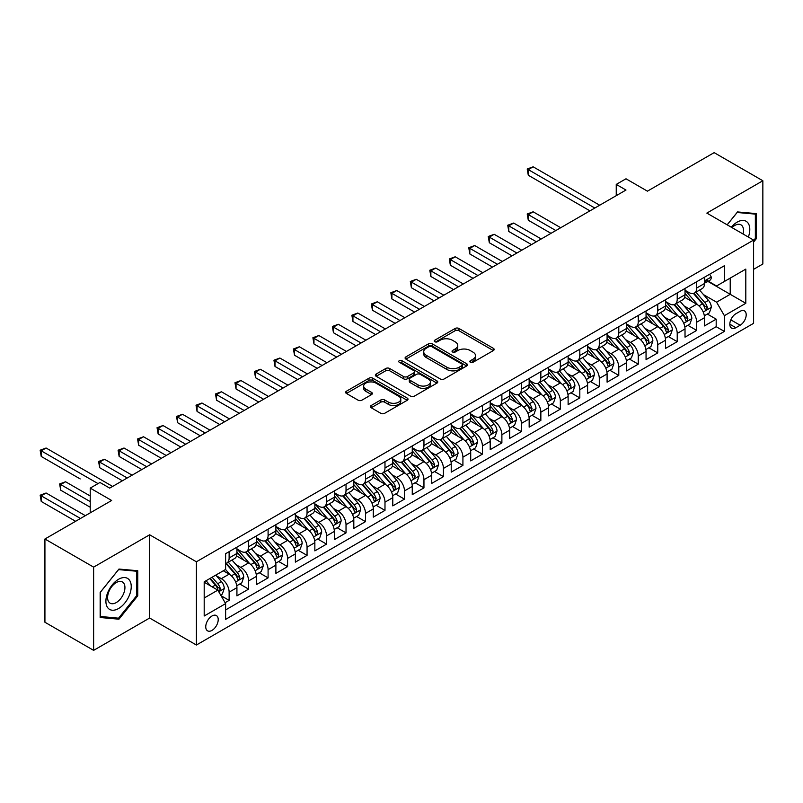 <?xml version="1.0" encoding="UTF-8"?>
<svg xmlns="http://www.w3.org/2000/svg" width="803" height="803" viewBox="0 0 803 803"><rect width="100%" height="100%" fill="white"/><g stroke="black" fill="none" stroke-linecap="round" stroke-linejoin="round"><path stroke-width="1.2" d="M470.377 362.273A1.897 1.094 0 0 0 473.057 362.273L493.373 350.55A2.7 1.566 0 0 0 494.166 349.446A2.7 1.566 0 0 0 493.373 348.341L458.955 328.467A2.7 1.566 0 0 0 455.13 328.467L434.804 340.191A1.897 1.094 0 0 0 434.252 340.964A1.897 1.094 0 0 0 434.804 341.737A1.897 1.094 0 0 0 437.484 341.737L440.114 340.221A8.652 4.999 0 0 1 452.35 340.221L455.221 341.877A8.652 4.999 0 0 1 457.76 345.41A8.652 4.999 0 0 1 455.221 348.944L452.591 350.459A1.897 1.094 0 0 0 452.039 351.232A1.897 1.094 0 0 0 452.591 352.005A1.897 1.094 0 0 0 455.271 352.005L457.901 350.489A8.652 4.999 0 0 1 470.136 350.489L473.007 352.146A8.652 4.999 0 0 1 475.537 355.679A8.652 4.999 0 0 1 473.007 359.212L470.377 360.728A1.897 1.094 0 0 0 469.825 361.501A1.897 1.094 0 0 0 470.377 362.273L470.377 360.728M211.982 630.395A8.813 5.089 120 0 0 217.743 622.626A8.813 5.089 120 0 0 216.388 615.56A8.813 5.089 120 0 0 211.982 616.001A8.813 5.089 120 0 0 206.22 623.77A8.813 5.089 120 0 0 207.576 630.837A8.813 5.089 120 0 0 211.982 630.395M371.177 405.525A2.7 1.566 0 0 0 370.384 406.629A2.7 1.566 0 0 0 371.177 407.733L380.833 413.314A2.7 1.566 0 0 0 384.657 413.314L407.221 400.285A2.7 1.566 0 0 0 408.014 399.181A2.7 1.566 0 0 0 407.221 398.077L372.803 378.203A2.7 1.566 0 0 0 368.978 378.203L346.414 391.232A2.7 1.566 0 0 0 345.621 392.336A2.7 1.566 0 0 0 346.414 393.44L358.078 400.175A2.7 1.566 0 0 0 361.902 400.175L371.558 394.594A2.7 1.566 0 0 0 372.351 393.49A2.7 1.566 0 0 0 371.558 392.386L365.777 389.053A7.237 4.176 0 0 1 363.649 386.092A7.237 4.176 0 0 1 368.115 382.238A7.237 4.176 0 0 1 376.005 383.141L398.659 396.23A7.237 4.176 0 0 1 400.787 399.181A7.237 4.176 0 0 1 396.321 403.036A7.237 4.176 0 0 1 388.431 402.132L384.657 399.954A2.7 1.566 0 0 0 380.833 399.954L371.177 405.525L371.177 407.733M753.595 269.336L762.85 263.996L762.85 180.755L714.148 152.64L647.419 191.164L625.989 178.788L616.242 184.409L625.989 190.04L109.7 488.114L99.963 482.483L90.217 488.114L90.217 512.856M93.63 567.129L93.63 650.36L149.639 618.029L149.639 534.788L93.63 567.129L44.928 539.004L111.647 500.48L90.217 488.114M149.639 534.788L196.404 561.789L753.595 240.087L753.595 323.328L196.404 645.02L196.404 561.789M762.85 180.755L706.841 213.096L753.595 240.087M440.305 378.976A2.7 1.566 0 0 0 444.129 378.976L466.694 365.947A2.7 1.566 0 0 0 467.487 364.843A2.7 1.566 0 0 0 466.694 363.739L432.275 343.865A2.7 1.566 0 0 0 428.451 343.865L405.886 356.893A2.7 1.566 0 0 0 405.093 357.997A2.7 1.566 0 0 0 405.886 359.102L440.305 378.976M400.045 362.685A1.897 1.094 0 0 1 401.962 362.956L401.962 360.708L436.962 380.903A2.7 1.566 0 0 1 437.755 382.007A2.7 1.566 0 0 1 436.962 383.111L414.388 396.14A2.7 1.566 0 0 1 410.564 396.14L376.145 376.266L376.145 374.057A2.7 1.566 0 0 0 375.352 375.162A2.7 1.566 0 0 0 376.145 376.266M376.145 374.057L385.801 368.487A2.7 1.566 0 0 1 389.626 368.487L403.588 376.547A2.7 1.566 0 0 0 407.412 376.547L413.816 372.843A2.7 1.566 0 0 0 414.609 371.739A2.7 1.566 0 0 0 413.816 370.635L399.282 362.253A1.897 1.094 0 0 1 398.73 361.48A1.897 1.094 0 0 1 399.904 360.467A1.897 1.094 0 0 1 401.962 360.708M93.63 650.36L44.928 622.245L44.928 539.004M225.091 602.702L229.126 600.363L221.046 595.696M216.449 575.831L221.337 578.662A11.021 6.364 60 0 1 229.126 592.152L236.925 587.655L236.925 595.866L248.609 589.121L239.746 584.002M235.931 564.589L240.82 567.41A11.021 6.364 60 0 1 248.609 580.91L256.408 576.403L256.408 584.614L268.092 577.869L259.228 572.75M255.414 553.337L260.302 556.158A11.021 6.364 60 0 1 268.092 569.658L275.891 565.161L275.891 573.372L287.574 566.627L278.711 561.508M274.897 542.085L279.785 544.916A11.021 6.364 60 0 1 287.574 558.406L295.374 553.909L295.374 562.12L307.057 555.375L298.194 550.256M294.37 530.843L299.268 533.664A11.021 6.364 60 0 1 307.057 547.164L314.856 542.667L314.856 550.878L326.54 544.123L317.677 539.004M313.853 519.591L318.751 522.422A11.021 6.364 60 0 1 326.54 535.912L334.339 531.415L334.339 539.626L346.023 532.881L337.16 527.762M333.335 508.349L338.234 511.17A11.021 6.364 60 0 1 346.023 524.67L353.812 520.163L353.812 528.374L365.506 521.629L356.642 516.51M352.818 497.097L357.716 499.918A11.021 6.364 60 0 1 365.506 513.418L373.295 508.921L373.295 517.132L384.988 510.377L376.125 505.268M372.301 485.845L377.199 488.676A11.021 6.364 60 0 1 384.988 502.166L392.777 497.669L392.777 505.88L404.471 499.135L395.608 494.016M391.784 474.603L396.682 477.424A11.021 6.364 60 0 1 404.471 490.924L412.26 486.427L412.26 494.638L423.954 487.883L415.091 482.764M411.266 463.351L416.165 466.172A11.021 6.364 60 0 1 423.954 479.672L431.743 475.175L431.743 483.386L443.437 476.641L434.574 471.522M430.749 452.109L435.648 454.93A11.021 6.364 60 0 1 443.437 468.43L451.226 463.923L451.226 472.134L462.919 465.389L454.056 460.27M450.232 440.857L455.12 443.678A11.021 6.364 60 0 1 462.919 457.178L470.709 452.681L470.709 460.892L482.402 454.137L473.539 449.028M469.715 429.605L474.603 432.436A11.021 6.364 60 0 1 482.402 445.926L490.191 441.429L490.191 449.64L501.885 442.895L493.022 437.776M489.198 418.363L494.086 421.184A11.021 6.364 60 0 1 501.885 434.684L509.674 430.187L509.674 438.398L521.368 431.643L512.505 426.523M508.68 407.111L513.569 409.931A11.021 6.364 60 0 1 521.368 423.432L529.157 418.935L529.157 427.146L540.851 420.401L531.987 415.281M528.163 395.869L533.051 398.689A11.021 6.364 60 0 1 540.851 412.19L548.64 407.683L548.64 415.894L560.333 409.149L551.47 404.029M547.646 384.617L552.534 387.437A11.021 6.364 60 0 1 560.333 400.938L568.122 396.441L568.122 404.652L579.816 397.897L570.953 392.787M567.129 373.365L572.017 376.195A11.021 6.364 60 0 1 579.816 389.686L587.605 385.189L587.605 393.4L599.299 386.655L590.426 381.535M586.612 362.123L591.5 364.943A11.021 6.364 60 0 1 599.299 378.444L607.088 373.947L607.088 382.158L618.782 375.402L609.909 370.283M606.094 350.871L610.983 353.691A11.021 6.364 60 0 1 618.782 367.192L626.571 362.695L626.571 370.906L638.265 364.16L629.391 359.041M625.577 339.619L630.465 342.449A11.021 6.364 60 0 1 638.265 355.95L646.054 351.443L646.054 359.654L657.747 352.908L648.874 347.789M645.06 328.377L649.948 331.197A11.021 6.364 60 0 1 657.747 344.698L665.536 340.201L665.536 348.412L677.22 341.656L668.357 336.547M664.543 317.125L669.431 319.955A11.021 6.364 60 0 1 677.22 333.446L685.019 328.949L685.019 337.16L696.703 330.414L696.703 322.204A11.021 6.364 -120 0 0 688.914 308.703L684.026 305.883M687.84 325.295L696.703 330.414M236.925 587.655A11.021 6.364 -120 0 0 229.126 574.155L223.284 570.782M256.408 576.403A11.021 6.364 -120 0 0 248.609 562.913L236.564 555.957M275.891 565.161A11.021 6.364 -120 0 0 268.092 551.661L256.047 544.705M295.374 553.909A11.021 6.364 -120 0 0 287.574 540.409L275.529 533.453M314.856 542.667A11.021 6.364 -120 0 0 307.057 529.167L295.012 522.211M334.339 531.415A11.021 6.364 -120 0 0 326.54 517.915L314.495 510.959M353.812 520.163A11.021 6.364 -120 0 0 346.023 506.673L333.978 499.717M373.295 508.921A11.021 6.364 -120 0 0 365.506 495.421L353.461 488.465M392.777 497.669A11.021 6.364 -120 0 0 384.988 484.169L372.943 477.213M412.26 486.427A11.021 6.364 -120 0 0 404.471 472.927L392.426 465.971M431.743 475.175A11.021 6.364 -120 0 0 423.954 461.675L411.909 454.719M451.226 463.923A11.021 6.364 -120 0 0 443.437 450.433L431.392 443.477M470.709 452.681A11.021 6.364 -120 0 0 462.919 439.181L450.874 432.225M490.191 441.429A11.021 6.364 -120 0 0 482.402 427.929L470.347 420.973M509.674 430.187A11.021 6.364 -120 0 0 501.885 416.687L489.83 409.731M529.157 418.935A11.021 6.364 -120 0 0 521.368 405.435L509.313 398.479M548.64 407.683A11.021 6.364 -120 0 0 540.851 394.193L528.796 387.237M568.122 396.441A11.021 6.364 -120 0 0 560.333 382.941L548.278 375.985M587.605 385.189A11.021 6.364 -120 0 0 579.816 371.689L567.761 364.733M607.088 373.947A11.021 6.364 -120 0 0 599.299 360.447L587.244 353.491M626.571 362.695A11.021 6.364 -120 0 0 618.782 349.195L606.727 342.239M646.054 351.443A11.021 6.364 -120 0 0 638.265 337.953L626.21 330.997M665.536 340.201A11.021 6.364 -120 0 0 657.747 326.701L645.692 319.745M685.019 328.949A11.021 6.364 -120 0 0 677.22 315.449L665.175 308.493M740.155 311.293L735.869 313.762A8.542 4.928 120 0 0 730.288 321.29A8.542 4.928 120 0 0 731.593 328.136A8.542 4.928 120 0 0 735.869 327.714L740.155 325.235A8.542 4.928 120 0 0 745.736 317.717A8.542 4.928 120 0 0 744.421 310.871A8.542 4.928 120 0 0 740.155 311.293M204.193 598.004L217.834 590.135L225.623 603.625L225.623 619.374L724.376 331.428L724.376 315.679L716.577 302.179L703.508 294.631M225.623 603.625L204.193 616.001L204.193 581.804L225.623 569.437L225.623 553.689L724.376 265.733L724.376 281.482L745.806 269.105L745.806 303.303L724.376 315.679M236.925 548.961L240.82 551.209A11.021 6.364 60 0 0 246.33 551.761L254.119 547.255A11.021 6.364 -120 0 0 256.408 542.216L256.408 535.912M256.408 537.719L260.302 539.967A11.021 6.364 60 0 0 265.813 540.509L273.602 536.013A11.021 6.364 -120 0 0 275.891 530.964L275.891 524.67M275.891 526.467L279.785 528.715A11.021 6.364 60 0 0 285.296 529.257L293.085 524.76A11.021 6.364 -120 0 0 295.374 519.722L295.374 513.418M295.374 515.215L299.268 517.463A11.021 6.364 60 0 0 304.779 518.015L312.568 513.519A11.021 6.364 -120 0 0 314.856 508.47L314.856 502.166M314.856 503.973L318.751 506.221A11.021 6.364 60 0 0 324.261 506.763L332.051 502.266A11.021 6.364 -120 0 0 334.339 497.218L334.339 490.924M334.339 492.721L338.234 494.969A11.021 6.364 60 0 0 343.744 495.521L351.533 491.014A11.021 6.364 -120 0 0 353.812 485.976L353.812 479.672M353.812 481.469L357.716 483.727A11.021 6.364 60 0 0 363.227 484.269L371.016 479.772A11.021 6.364 -120 0 0 373.295 474.724L373.295 468.43M373.295 470.227L377.199 472.475A11.021 6.364 60 0 0 382.71 473.017L390.499 468.52A11.021 6.364 -120 0 0 392.777 463.482L392.777 457.178M392.777 458.975L396.682 461.223A11.021 6.364 60 0 0 402.193 461.775L409.982 457.278A11.021 6.364 -120 0 0 412.26 452.23L412.26 445.926M412.26 447.733L416.165 449.981A11.021 6.364 60 0 0 421.675 450.523L429.464 446.026A11.021 6.364 -120 0 0 431.743 440.977L431.743 434.684M431.743 436.481L435.648 438.729A11.021 6.364 60 0 0 441.158 439.281L448.947 434.774A11.021 6.364 -120 0 0 451.226 429.735L451.226 423.432M451.226 425.229L455.12 427.487A11.021 6.364 60 0 0 460.631 428.029L468.43 423.532A11.021 6.364 -120 0 0 470.709 418.483L470.709 412.19M470.709 413.987L474.603 416.235A11.021 6.364 60 0 0 480.114 416.777L487.913 412.28A11.021 6.364 -120 0 0 490.191 407.231L490.191 400.938M490.191 402.735L494.086 404.983A11.021 6.364 60 0 0 499.596 405.535L507.396 401.038A11.021 6.364 -120 0 0 509.674 395.989L509.674 389.686M509.674 391.493L513.569 393.741A11.021 6.364 60 0 0 519.079 394.283L526.878 389.786A11.021 6.364 -120 0 0 529.157 384.737L529.157 378.444M529.157 380.241L533.051 382.489A11.021 6.364 60 0 0 538.562 383.041L546.361 378.534A11.021 6.364 -120 0 0 548.64 373.495L548.64 367.192M548.64 368.989L552.534 371.247A11.021 6.364 60 0 0 558.045 371.789L565.844 367.292A11.021 6.364 -120 0 0 568.122 362.243L568.122 355.95M568.122 357.747L572.017 359.995A11.021 6.364 60 0 0 577.528 360.537L585.327 356.04A11.021 6.364 -120 0 0 587.605 350.991L587.605 344.698M587.605 346.494L591.5 348.743A11.021 6.364 60 0 0 597.01 349.295L604.81 344.788A11.021 6.364 -120 0 0 607.088 339.749L607.088 333.446M607.088 335.252L610.983 337.501A11.021 6.364 60 0 0 616.493 338.043L624.292 333.546A11.021 6.364 -120 0 0 626.571 328.497L626.571 322.204M626.571 324L630.465 326.249A11.021 6.364 60 0 0 635.976 326.801L643.775 322.294A11.021 6.364 -120 0 0 646.054 317.255L646.054 310.952M646.054 312.748L649.948 315.007A11.021 6.364 60 0 0 655.459 315.549L663.248 311.052A11.021 6.364 -120 0 0 665.536 306.003L665.536 299.7M665.536 301.506L669.431 303.755A11.021 6.364 60 0 0 674.942 304.297L682.731 299.8A11.021 6.364 -120 0 0 685.019 294.751L685.019 288.458M225.623 609.929L716.186 326.701L716.186 319.162L704.502 325.918L704.502 317.707A11.021 6.364 -120 0 0 696.703 304.207L684.658 297.251M685.019 290.254L688.914 292.503A11.021 6.364 -120 0 0 694.424 293.055A11.021 6.364 -120 0 0 696.703 288.006L696.703 281.712M694.424 293.055L702.213 288.548A11.021 6.364 -120 0 0 704.502 283.509L704.502 277.206M229.126 551.661L229.126 557.965A11.021 6.364 60 0 1 226.847 563.003A11.021 6.364 60 0 1 225.623 563.455M226.847 563.003L234.637 558.507A11.021 6.364 -120 0 0 236.925 553.458L236.925 547.164M248.609 540.409L248.609 546.713A11.021 6.364 60 0 1 246.33 551.761M268.092 529.167L268.092 535.46A11.021 6.364 60 0 1 265.813 540.509M287.574 517.915L287.574 524.218A11.021 6.364 60 0 1 285.296 529.257M307.057 506.673L307.057 512.966A11.021 6.364 60 0 1 304.779 518.015M326.54 495.421L326.54 501.724A11.021 6.364 60 0 1 324.261 506.763M346.023 484.169L346.023 490.472A11.021 6.364 60 0 1 343.744 495.521M365.506 472.927L365.506 479.22A11.021 6.364 60 0 1 363.227 484.269M384.988 461.675L384.988 467.978A11.021 6.364 60 0 1 382.71 473.017M404.471 450.433L404.471 456.726A11.021 6.364 60 0 1 402.193 461.775M423.954 439.181L423.954 445.484A11.021 6.364 60 0 1 421.675 450.523M443.437 427.929L443.437 434.232A11.021 6.364 60 0 1 441.158 439.281M462.919 416.687L462.919 422.98A11.021 6.364 60 0 1 460.631 428.029M482.402 405.435L482.402 411.738A11.021 6.364 60 0 1 480.114 416.777M501.885 394.193L501.885 400.486A11.021 6.364 60 0 1 499.596 405.535M521.368 382.941L521.368 389.244A11.021 6.364 60 0 1 519.079 394.283M540.851 371.689L540.851 377.992A11.021 6.364 60 0 1 538.562 383.041M560.333 360.447L560.333 366.74A11.021 6.364 60 0 1 558.045 371.789M579.816 349.195L579.816 355.498A11.021 6.364 60 0 1 577.528 360.537M599.299 337.953L599.299 344.246A11.021 6.364 60 0 1 597.01 349.295M618.782 326.701L618.782 332.994A11.021 6.364 60 0 1 616.493 338.043M638.265 315.449L638.265 321.752A11.021 6.364 60 0 1 635.976 326.801M657.747 304.207L657.747 310.5A11.021 6.364 60 0 1 655.459 315.549M677.22 292.954L677.22 299.258A11.021 6.364 60 0 1 674.942 304.297M677.22 333.446L677.22 341.656M657.747 344.698L657.747 352.908M638.265 355.95L638.265 364.16M618.782 367.192L618.782 375.402M599.299 378.444L599.299 386.655M579.816 389.686L579.816 397.897M560.333 400.938L560.333 409.149M540.851 412.19L540.851 420.401M521.368 423.432L521.368 431.643M501.885 434.684L501.885 442.895M482.402 445.926L482.402 454.137M462.919 457.178L462.919 465.389M443.437 468.43L443.437 476.641M423.954 479.672L423.954 487.883M404.471 490.924L404.471 499.135M384.988 502.166L384.988 510.377M365.506 513.418L365.506 521.629M346.023 524.67L346.023 532.881M326.54 535.912L326.54 544.123M307.057 547.164L307.057 555.375M287.574 558.406L287.574 566.627M268.092 569.658L268.092 577.869M248.609 580.91L248.609 589.121M229.126 592.152L229.126 600.363M217.834 590.135L204.193 582.255M716.577 302.179L730.218 294.31L730.218 278.109L745.806 269.105M707.905 281.421L745.806 303.303M708.296 281.201L716.577 285.978L724.376 281.482M149.639 618.029L196.404 645.02M616.242 184.409L616.242 195.661M707.323 314.043L716.186 319.162M716.186 326.701L724.376 331.428M753.595 242.074L756.326 238.672L756.326 213.608L737.525 211.932L727.157 224.83M100.154 617.507L118.954 619.193L137.755 595.806L137.755 570.732L118.954 569.056L100.154 592.443L100.154 617.507M755.352 238.11L756.326 238.672M136.781 595.244L137.755 595.806M116.967 618.039L118.954 619.193M471.13 362.544L473.007 361.46A8.652 4.999 0 0 0 475.537 357.927L475.537 355.679M457.76 345.41L457.76 347.659A8.652 4.999 0 0 1 455.221 351.192L453.344 352.276M493.333 350.57L458.955 330.716A2.7 1.566 0 0 0 455.13 330.716L435.567 342.008M466.663 365.967L432.275 346.113A2.7 1.566 0 0 0 428.451 346.113L405.916 359.122M461.916 365.616A1.897 1.094 0 0 0 462.468 364.843A1.897 1.094 0 0 0 461.916 364.07L431.703 346.625A1.897 1.094 0 0 0 429.023 346.625L426.252 348.231A8.652 4.999 0 0 0 423.713 351.764A8.652 4.999 0 0 0 426.252 355.297L446.9 367.222A8.652 4.999 0 0 0 459.145 367.222L461.916 365.616L461.916 367.864A1.897 1.094 0 0 0 462.468 367.091L462.468 364.843M423.713 351.764L423.713 354.013A8.652 4.999 0 0 0 426.252 357.546L426.252 355.297M461.916 367.864L459.145 369.47A8.652 4.999 0 0 1 446.9 369.47L426.252 357.546M376.185 376.296L385.801 370.735L385.801 368.487M414.609 371.739L414.609 373.997A2.7 1.566 0 0 1 413.816 375.101L407.412 378.795A2.7 1.566 0 0 1 403.588 378.795L389.626 370.735A2.7 1.566 0 0 0 385.801 370.735M401.962 362.956L436.922 383.141M418.072 384.908A7.237 4.176 0 0 0 425.961 385.811A7.237 4.176 0 0 0 430.428 381.957A7.237 4.176 0 0 0 428.31 379.006L420.32 374.389A2.7 1.566 0 0 0 416.496 374.389L410.092 378.093A2.7 1.566 0 0 0 409.299 379.197A2.7 1.566 0 0 0 410.092 380.301L418.072 384.908L418.072 387.156A7.237 4.176 0 0 0 425.961 388.07A7.237 4.176 0 0 0 430.428 384.205L430.428 381.957M409.299 379.197L409.299 381.445A2.7 1.566 0 0 0 410.092 382.549L410.092 380.301M418.072 387.156L410.092 382.549M400.787 399.181L400.787 401.43A7.237 4.176 0 0 1 396.321 405.284A7.237 4.176 0 0 1 388.431 404.381L384.657 402.203A2.7 1.566 0 0 0 380.833 402.203L371.207 407.753M363.649 386.092L363.649 388.351A7.237 4.176 0 0 0 365.777 391.302L365.777 389.053M371.518 394.614L365.777 391.302M407.181 400.306L372.803 380.451A2.7 1.566 0 0 0 368.978 380.451L346.444 393.46M704.331 315.77L709.37 312.869L711.317 307.238A7.297 4.216 -120 0 0 708.477 300.382L699.574 290.084M697.787 304.919L687.238 292.693A21.079 12.165 -120 0 0 685.019 290.375M692.005 301.486L686.093 294.651A17.495 10.098 -120 0 0 685.019 293.476M560.715 227.721L533.152 211.801L528.284 214.612L528.284 220.233L550.978 233.342M693.431 293.446L702.434 303.875A7.297 4.216 60 0 1 705.034 308.904L705.566 309.767L706.56 309.627L707.373 307.549A7.297 4.216 -120 0 0 704.773 302.52L695.87 292.212M693.963 293.276L703.639 304.478A3.724 2.148 60 0 1 704.572 305.933L707.373 307.549M528.284 220.233L527.21 213.999L555.847 230.531M527.21 213.999L533.152 211.801M709.661 274.224L711.317 277.095A7.297 4.216 60 0 1 709.812 280.327L706.108 282.465A7.297 4.216 -120 0 0 707.373 280.779L707.222 280.137M594.812 208.037L528.284 169.624L533.152 166.813L599.68 205.217M704.743 282.807L704.773 282.807A7.297 4.216 -120 0 0 706.108 282.465M706.429 280.237L707.373 280.779C706.921 279.685 706.138 280.127 705.034 282.134A7.297 4.216 60 0 1 704.502 283.168M589.944 210.848L528.284 175.245L528.284 169.624L527.21 169.001L533.152 166.813M528.284 175.245L527.21 169.001M748.356 237.066A17.907 10.339 120 0 0 737.134 222.15A17.907 10.339 120 0 0 731.272 227.199M743.016 233.984A12.256 7.076 120 0 0 740.958 224.82A12.256 7.076 120 0 0 734.825 225.432A12.256 7.076 120 0 0 731.995 227.62M727.197 224.85L737.134 212.484L755.352 214.11L755.352 238.401L753.595 240.579M754.137 213.417L755.352 214.11M129.534 594.882A17.907 10.339 120 0 0 124.897 577.578A17.907 10.339 120 0 0 107.602 592.915A17.907 10.339 120 0 0 112.239 610.22A17.907 10.339 120 0 0 129.534 594.882M123.772 593.236A12.256 7.076 120 0 0 122.387 581.944A12.256 7.076 120 0 0 108.756 591.891A12.256 7.076 120 0 0 110.131 603.183A12.256 7.076 120 0 0 123.772 593.236M100.355 616.563L100.355 592.273L118.563 569.608L136.781 571.234L136.781 595.525L118.563 618.19L100.154 616.443M135.577 570.542L136.781 571.234M684.859 327.022L689.887 324.111L691.835 318.49A7.297 4.216 -120 0 0 688.994 311.634L680.091 301.326M678.304 316.161L667.755 303.946A21.079 12.165 -120 0 0 665.536 301.627M672.523 312.738L666.61 305.903A17.495 10.098 -120 0 0 665.536 304.718M541.232 238.963L513.669 223.053L508.801 225.864L508.801 231.485L531.496 244.594M673.948 304.698L682.951 315.117A7.297 4.216 60 0 1 685.551 320.146L686.083 321.019L687.077 320.879L687.89 318.801A7.297 4.216 -120 0 0 685.29 313.772L676.387 303.464M674.48 304.528L684.156 315.73A3.724 2.148 60 0 1 685.089 317.185L687.89 318.801M508.801 231.485L507.727 225.241L536.364 241.773M507.727 225.241L513.669 223.053M665.376 338.264L670.405 335.363L672.352 329.742A7.297 4.216 -120 0 0 669.511 322.886L660.608 312.578M658.821 327.413L648.272 315.188A21.079 12.165 -120 0 0 646.054 312.869M653.04 323.98L647.128 317.145A17.495 10.098 -120 0 0 646.054 315.97M521.759 250.215L494.186 234.295L489.318 237.106L489.318 242.737L512.013 255.836M654.465 315.94L663.469 326.369A7.297 4.216 60 0 1 666.078 331.398L666.6 332.261L667.594 332.121L668.407 330.053A7.297 4.216 -120 0 0 665.807 325.014L656.904 314.716M654.997 315.77L664.673 326.972A3.724 2.148 60 0 1 665.607 328.427L668.407 330.053M489.318 242.737L488.244 236.494L516.881 253.025M488.244 236.494L494.186 234.295M645.893 349.516L650.922 346.605L652.869 340.984A7.297 4.216 -120 0 0 650.029 334.128L641.125 323.82M639.339 338.665L628.789 326.44A21.079 12.165 -120 0 0 626.571 324.121M633.557 335.232L627.645 328.397A17.495 10.098 -120 0 0 626.571 327.222M502.276 261.457L474.703 245.547L469.835 248.358L469.835 253.979L492.53 267.088M634.982 327.192L643.986 337.621A7.297 4.216 60 0 1 646.596 342.65L647.118 343.513L648.111 343.373L648.924 341.295A7.297 4.216 -120 0 0 646.325 336.266L637.421 325.958M635.514 327.022L645.19 338.224A3.724 2.148 60 0 1 646.124 339.679L648.924 341.295M469.835 253.979L468.761 247.736L497.398 264.277M468.761 247.736L474.703 245.547M626.41 360.768L631.439 357.857L633.386 352.236A7.297 4.216 -120 0 0 630.546 345.38L621.642 335.072M619.856 349.907L609.306 337.682A21.079 12.165 -120 0 0 607.088 335.373M614.074 346.474L608.162 339.639A17.495 10.098 -120 0 0 607.088 338.464M482.794 272.709L455.221 256.789L450.353 259.61L450.353 265.231L473.047 278.33M615.5 338.444L624.503 348.863A7.297 4.216 60 0 1 627.113 353.892L627.645 354.755L628.629 354.625L629.452 352.547A7.297 4.216 -120 0 0 626.842 347.518L617.939 337.21M616.031 338.274L625.708 349.476A3.724 2.148 60 0 1 626.641 350.921L629.452 352.547M450.353 265.231L449.279 258.988L477.915 275.519M449.279 258.988L455.221 256.789M606.927 372.01L611.956 369.109L613.904 363.478A7.297 4.216 -120 0 0 611.063 356.622L602.16 346.324M600.373 361.159L589.824 348.934A21.079 12.165 -120 0 0 587.605 346.615M594.591 357.726L588.679 350.891A17.495 10.098 -120 0 0 587.605 349.717M463.311 283.961L435.738 268.041L430.87 270.852L430.87 276.483L453.565 289.582M596.017 349.686L605.02 360.115A7.297 4.216 60 0 1 607.63 365.144L608.162 366.007L609.146 365.867L609.969 363.789A7.297 4.216 -120 0 0 607.359 358.76L598.456 348.452M596.549 349.516L606.225 360.718A3.724 2.148 60 0 1 607.158 362.173L609.969 363.789M430.87 276.483L429.796 270.24L458.433 286.771M429.796 270.24L435.738 268.041M587.445 383.262L592.473 380.351L594.421 374.73A7.297 4.216 -120 0 0 591.58 367.874L582.677 357.566M580.9 372.401L570.341 360.186A21.079 12.165 -120 0 0 568.122 357.867M575.109 368.978L569.197 362.143A17.495 10.098 -120 0 0 568.122 360.959M443.828 295.203L416.255 279.293L411.387 282.104L411.387 287.725L434.082 300.834M576.534 360.938L585.538 371.357A7.297 4.216 60 0 1 588.147 376.386L588.679 377.259L589.663 377.119L590.486 375.041A7.297 4.216 -120 0 0 587.876 370.012L578.973 359.704M577.066 360.768L586.742 371.97A3.724 2.148 60 0 1 587.676 373.425L590.486 375.041M411.387 287.725L410.313 281.482L438.95 298.013M410.313 281.482L416.255 279.293M567.962 394.504L572.991 391.603L574.938 385.982A7.297 4.216 -120 0 0 572.097 379.126L563.194 368.818M561.417 383.653L550.858 371.428A21.079 12.165 -120 0 0 548.64 369.109M555.626 380.22L549.724 373.385A17.495 10.098 -120 0 0 548.64 372.211M424.345 306.455L396.772 290.535L391.904 293.346L391.904 298.977L414.599 312.076M557.051 372.18L566.055 382.609A7.297 4.216 60 0 1 568.665 387.638L569.197 388.501L570.18 388.361L571.003 386.293A7.297 4.216 -120 0 0 568.394 381.254L559.49 370.956M557.583 372.01L567.259 383.212A3.724 2.148 60 0 1 568.193 384.667L571.003 386.293M391.904 298.977L390.83 292.734L419.467 309.265M390.83 292.734L396.772 290.535M548.479 405.756L553.508 402.855L555.455 397.224A7.297 4.216 -120 0 0 552.615 390.368L543.711 380.06M541.935 394.905L531.375 382.68A21.079 12.165 -120 0 0 529.157 380.361M536.143 391.473L530.241 384.637A17.495 10.098 -120 0 0 529.157 383.463M404.863 317.697L377.29 301.787L372.421 304.598L372.421 310.219L395.116 323.328M537.568 383.432L546.572 393.861A7.297 4.216 60 0 1 549.182 398.89L549.714 399.753L550.697 399.613L551.52 397.535A7.297 4.216 -120 0 0 548.911 392.506L540.017 382.198M538.1 383.262L547.776 394.464A3.724 2.148 60 0 1 548.71 395.919L551.52 397.535M372.421 310.219L371.347 303.976L399.984 320.517M371.347 303.976L377.29 301.787M528.996 417.008L534.025 414.097L535.972 408.476A7.297 4.216 -120 0 0 533.132 401.62L524.229 391.312M522.452 406.147L511.892 393.932A21.079 12.165 -120 0 0 509.674 391.613M516.66 402.715L510.758 395.879A17.495 10.098 -120 0 0 509.674 394.705M385.38 328.949L357.807 313.029L352.939 315.85L352.939 321.471L375.633 334.57M518.086 394.685L527.089 405.103A7.297 4.216 60 0 1 529.699 410.132L530.231 410.995L531.215 410.865L532.038 408.787A7.297 4.216 -120 0 0 529.428 403.758L520.535 393.45M518.618 394.514L528.294 405.716A3.724 2.148 60 0 1 529.227 407.171L532.038 408.787M352.939 321.471L351.865 315.228L380.512 331.759M351.865 315.228L357.807 313.029M509.514 428.25L514.542 425.349L516.49 419.718A7.297 4.216 -120 0 0 513.649 412.862L504.746 402.564M502.969 417.399L492.41 405.174A21.079 12.165 -120 0 0 490.191 402.855M497.177 413.967L491.275 407.131A17.495 10.098 -120 0 0 490.191 405.957M365.897 340.201L338.324 324.282L333.456 327.092L333.456 332.723L356.151 345.822M498.603 405.927L507.606 416.356A7.297 4.216 60 0 1 510.216 421.384L510.748 422.248L511.732 422.107L512.555 420.029A7.297 4.216 -120 0 0 509.945 415L501.052 404.702M499.135 405.756L508.811 416.958A3.724 2.148 60 0 1 509.744 418.413L512.555 420.029M333.456 332.723L332.382 326.48L361.029 343.011M332.382 326.48L338.324 324.282M490.031 439.502L495.06 436.591L497.007 430.97A7.297 4.216 -120 0 0 494.166 424.114L485.263 413.806M483.486 428.641L472.927 416.426A21.079 12.165 -120 0 0 470.709 414.107M477.695 425.219L471.793 418.383A17.495 10.098 -120 0 0 470.709 417.209M346.414 351.443L318.841 335.534L313.973 338.344L313.973 343.965L336.668 357.074M479.13 417.179L488.134 427.597A7.297 4.216 60 0 1 490.733 432.626L491.265 433.5L492.249 433.359L493.072 431.281A7.297 4.216 -120 0 0 490.462 426.252L481.569 415.944M479.652 417.008L489.328 428.21A3.724 2.148 60 0 1 490.262 429.665L493.072 431.281M313.973 343.965L312.899 337.722L341.546 354.253M312.899 337.722L318.841 335.534M470.548 450.744L475.587 447.843L477.534 442.222A7.297 4.216 -120 0 0 474.683 435.367L465.78 425.058M464.004 439.893L453.444 427.668A21.079 12.165 -120 0 0 451.226 425.349M458.212 436.461L452.31 429.625A17.495 10.098 -120 0 0 451.226 428.451M326.931 362.695L299.368 346.776L294.49 349.586L294.49 355.217L317.185 368.316M459.647 428.421L468.651 438.85A7.297 4.216 60 0 1 471.251 443.878L471.783 444.742L472.766 444.601L473.589 442.533A7.297 4.216 -120 0 0 470.98 437.494L462.086 427.196M460.169 428.25L469.845 439.452A3.724 2.148 60 0 1 470.789 440.907L473.589 442.533M294.49 355.217L293.426 348.974L322.063 365.506M293.426 348.974L299.368 346.776M451.065 461.996L456.104 459.095L458.051 453.464A7.297 4.216 -120 0 0 455.201 446.609L446.297 436.3M444.521 451.145L433.961 438.92A21.079 12.165 -120 0 0 431.743 436.601M438.729 447.713L432.827 440.877A17.495 10.098 -120 0 0 431.743 439.703M307.449 373.947L279.886 358.028L275.007 360.838L275.007 366.459L297.702 379.568M440.164 439.673L449.168 450.102A7.297 4.216 60 0 1 451.768 455.13L452.3 455.994L453.283 455.853L454.107 453.775A7.297 4.216 -120 0 0 451.507 448.747L442.604 438.438M440.686 439.502L450.363 450.704A3.724 2.148 60 0 1 451.306 452.159L454.107 453.775M275.007 366.459L273.943 360.216L302.58 376.758M273.943 360.216L279.886 358.028M431.582 473.248L436.621 470.337L438.568 464.716A7.297 4.216 -120 0 0 435.718 457.861L426.825 447.552M425.038 462.387L414.478 450.172A21.079 12.165 -120 0 0 412.26 447.853M419.246 458.965L413.344 452.119A17.495 10.098 -120 0 0 412.26 450.945M287.966 385.189L260.403 369.27L255.525 372.09L255.525 377.711L278.219 390.81M420.682 450.925L429.685 461.344A7.297 4.216 60 0 1 432.285 466.372L432.817 467.236L433.801 467.105L434.624 465.027A7.297 4.216 -120 0 0 432.024 459.999L423.121 449.69M421.204 450.754L430.88 461.956A3.724 2.148 60 0 1 431.823 463.411L434.624 465.027M255.525 377.711L254.461 371.468L283.098 388M254.461 371.468L260.403 369.27M412.1 484.49L417.138 481.589L419.086 475.958A7.297 4.216 -120 0 0 416.235 469.103L407.342 458.804M405.555 473.64L394.996 461.414A21.079 12.165 -120 0 0 392.777 459.095M399.764 470.207L393.861 463.371A17.495 10.098 -120 0 0 392.777 462.197M268.483 396.441L240.92 380.522L236.042 383.332L236.042 388.963L258.747 402.062M401.199 462.167L410.203 472.596A7.297 4.216 60 0 1 412.802 477.624L413.334 478.488L414.318 478.347L415.141 476.269A7.297 4.216 -120 0 0 412.541 471.241L403.638 460.942M401.721 461.996L411.397 473.198A3.724 2.148 60 0 1 412.34 474.653L415.141 476.269M236.042 388.963L234.978 382.72L263.615 399.252M234.978 382.72L240.92 380.522M392.617 495.742L397.656 492.831L399.603 487.21A7.297 4.216 -120 0 0 396.752 480.355L387.859 470.046M386.072 484.882L375.513 472.666A21.079 12.165 -120 0 0 373.295 470.347M380.281 481.459L374.379 474.623A17.495 10.098 -120 0 0 373.295 473.449M249 407.683L221.437 391.774L216.559 394.584L216.559 400.205L239.264 413.314M381.716 473.419L390.72 483.838A7.297 4.216 60 0 1 393.319 488.866L393.851 489.74L394.835 489.599L395.658 487.521A7.297 4.216 -120 0 0 393.058 482.493L384.155 472.184M382.238 473.248L391.914 484.45A3.724 2.148 60 0 1 392.858 485.905L395.658 487.521M216.559 400.205L215.495 393.962L244.132 410.494M215.495 393.962L221.437 391.774M373.134 506.994L378.173 504.083L380.12 498.462A7.297 4.216 -120 0 0 377.269 491.607L368.376 481.298M366.59 496.134L356.03 483.908A21.079 12.165 -120 0 0 353.812 481.589M360.798 492.701L354.896 485.865A17.495 10.098 -120 0 0 353.812 484.691M229.517 418.935L201.954 403.016L197.076 405.826L197.076 411.457L219.781 424.556M362.233 484.661L371.237 495.09A7.297 4.216 60 0 1 373.837 500.118L374.369 500.982L375.352 500.841L376.175 498.773A7.297 4.216 -120 0 0 373.576 493.745L364.672 483.436M362.765 484.49L372.431 495.692A3.724 2.148 60 0 1 373.375 497.147L376.175 498.773M197.076 411.457L196.012 405.214L224.649 421.746M196.012 405.214L201.954 403.016M353.651 518.236L358.69 515.335L360.637 509.704A7.297 4.216 -120 0 0 357.787 502.849L348.893 492.54M347.107 507.386L336.547 495.16A21.079 12.165 -120 0 0 334.339 492.841M341.315 503.953L335.413 497.117A17.495 10.098 -120 0 0 334.339 495.943M210.035 430.187L182.472 414.268L177.593 417.078L177.593 422.699L200.298 435.808M342.751 495.913L351.754 506.342A7.297 4.216 60 0 1 354.354 511.37L354.886 512.234L355.87 512.093L356.693 510.015A7.297 4.216 -120 0 0 354.093 504.987L345.19 494.678M343.282 495.742L352.949 506.944A3.724 2.148 60 0 1 353.892 508.399L356.693 510.015M177.593 422.699L176.53 416.456L205.166 432.998M176.53 416.456L182.472 414.268M334.168 529.488L339.207 526.577L341.155 520.956A7.297 4.216 -120 0 0 338.314 514.101L329.411 503.792M327.624 518.628L317.065 506.412A21.079 12.165 -120 0 0 314.856 504.093M321.832 515.205L315.93 508.359A17.495 10.098 -120 0 0 314.856 507.185M190.552 441.429L162.989 425.52L158.121 428.33L158.121 433.951L180.816 447.05M323.268 507.165L332.271 517.584A7.297 4.216 60 0 1 334.871 522.612L335.403 523.486L336.387 523.345L337.21 521.267A7.297 4.216 -120 0 0 334.61 516.239L325.707 505.93M323.8 506.994L333.466 518.196A3.724 2.148 60 0 1 334.409 519.651L337.21 521.267M158.121 433.951L157.047 427.708L185.684 444.24M157.047 427.708L162.989 425.52M314.686 540.73L319.724 537.829L321.672 532.198A7.297 4.216 -120 0 0 318.831 525.343L309.928 515.044M308.141 529.88L297.582 517.654A21.079 12.165 -120 0 0 295.374 515.335M302.35 526.447L296.448 519.611A17.495 10.098 -120 0 0 295.374 518.437M171.069 452.681L143.506 436.762L138.638 439.572L138.638 445.203L161.333 458.302M303.785 518.407L312.789 528.836A7.297 4.216 60 0 1 315.388 533.865L315.92 534.728L316.904 534.587L317.727 532.509A7.297 4.216 -120 0 0 315.127 527.481L306.224 517.182M304.317 518.236L313.983 529.438A3.724 2.148 60 0 1 314.927 530.893L317.727 532.509M138.638 445.203L137.564 438.96L166.201 455.492M137.564 438.96L143.506 436.762M295.203 551.982L300.242 549.071L302.189 543.45A7.297 4.216 -120 0 0 299.348 536.595L290.445 526.286M288.658 541.122L278.099 528.906A21.079 12.165 -120 0 0 275.891 526.587M282.867 537.699L276.965 530.863A17.495 10.098 -120 0 0 275.891 529.689M151.586 463.923L124.023 448.014L119.155 450.824L119.155 456.445L141.85 469.554M284.302 529.659L293.306 540.078A7.297 4.216 60 0 1 295.905 545.107L296.437 545.98L297.421 545.839L298.244 543.761A7.297 4.216 -120 0 0 295.645 538.733L286.741 528.424M284.834 529.488L294.5 540.69A3.724 2.148 60 0 1 295.444 542.145L298.244 543.761M119.155 456.445L118.081 450.202L146.718 466.734M118.081 450.202L124.023 448.014M275.72 563.234L280.759 560.323L282.706 554.702A7.297 4.216 -120 0 0 279.866 547.847L270.962 537.538M269.176 552.374L258.616 540.148A21.079 12.165 -120 0 0 256.408 537.839M263.384 548.941L257.482 542.105A17.495 10.098 -120 0 0 256.408 540.931M132.104 475.175L104.541 459.256L99.672 462.066L99.672 467.697L122.367 480.796M264.819 540.901L273.823 551.33A7.297 4.216 60 0 1 276.423 556.359L276.955 557.222L277.938 557.081L278.761 555.014A7.297 4.216 -120 0 0 276.162 549.985L267.258 539.676M265.351 540.74L275.027 551.932A3.724 2.148 60 0 1 275.961 553.387L278.761 555.014M99.672 467.697L98.598 461.454L127.235 477.986M98.598 461.454L104.541 459.256M256.237 574.476L261.276 571.575L263.223 565.944A7.297 4.216 -120 0 0 260.383 559.089L251.48 548.78M249.693 563.626L239.133 551.4A21.079 12.165 -120 0 0 236.925 549.081M243.901 560.193L237.999 553.357A17.495 10.098 -120 0 0 236.925 552.183M80.19 478.939L41.224 456.445L41.224 450.824L46.092 448.014L112.621 486.427M245.337 552.153L254.34 562.582A7.297 4.216 60 0 1 256.94 567.611L257.472 568.474L258.466 568.333L259.279 566.256A7.297 4.216 -120 0 0 256.679 561.227L247.776 550.918M245.869 551.982L255.545 563.184A3.724 2.148 60 0 1 256.478 564.639L259.279 566.256M236.755 585.728L241.793 582.817L243.741 577.196A7.297 4.216 -120 0 0 240.9 570.341L231.997 560.032M230.21 574.868L225.553 569.478M224.418 571.445L223.666 570.562M90.217 495.983L65.575 481.76L60.707 484.57L60.707 490.191L90.217 507.235M225.854 563.405L234.857 573.824A7.297 4.216 60 0 1 237.457 578.853L237.989 579.726L238.983 579.585L239.796 577.508A7.297 4.216 -120 0 0 237.196 572.479L228.293 562.17M226.386 563.234L236.062 574.436A3.724 2.148 60 0 1 236.995 575.892L239.796 577.508M60.707 490.191L59.633 483.948L90.217 501.604M59.633 483.948L65.575 481.76M220.654 595.023L222.311 594.069L224.258 588.438A7.297 4.216 -120 0 0 221.417 581.583L215.806 575.099M210.577 585.949L206.07 580.72M204.936 582.687L204.193 581.824M85.349 515.667L46.092 493.002L41.224 495.812L41.224 501.443L75.602 521.288M209.774 578.582L215.375 585.076A7.297 4.216 60 0 1 217.974 590.105L218.506 590.968L219.5 590.827L220.313 588.75A7.297 4.216 -120 0 0 217.713 583.721L212.112 577.237M210.225 578.321L216.579 585.678A3.724 2.148 60 0 1 217.513 587.134L220.313 588.75M41.224 501.443L40.15 495.2L80.481 518.477M40.15 495.2L46.092 493.002M98.016 483.607L40.15 450.202L46.092 448.014M41.224 456.445L40.15 450.202M221.337 578.662L229.126 574.155M240.82 567.41L248.609 562.913M260.302 556.158L268.092 551.661M279.785 544.916L287.574 540.409M299.268 533.664L307.057 529.167M318.751 522.422L326.54 517.915M338.234 511.17L346.023 506.673M357.716 499.918L365.506 495.421M377.199 488.676L384.988 484.169M396.682 477.424L404.471 472.927M416.165 466.172L423.954 461.675M435.648 454.93L443.437 450.433M455.12 443.678L462.919 439.181M474.603 432.436L482.402 427.929M494.086 421.184L501.885 416.687M513.569 409.931L521.368 405.435M533.051 398.689L540.851 394.193M552.534 387.437L560.333 382.941M572.017 376.195L579.816 371.689M591.5 364.943L599.299 360.447M610.983 353.691L618.782 349.195M630.465 342.449L638.265 337.953M649.948 331.197L657.747 326.701M669.431 319.955L677.22 315.449M688.914 308.703L696.703 304.207M696.703 288.006L704.502 283.509M229.126 557.965L236.925 553.458M248.609 546.713L256.408 542.216M268.092 535.46L275.891 530.964M287.574 524.218L295.374 519.722M307.057 512.966L314.856 508.47M326.54 501.724L334.339 497.218M346.023 490.472L353.812 485.976M365.506 479.22L373.295 474.724M384.988 467.978L392.777 463.482M404.471 456.726L412.26 452.23M423.954 445.484L431.743 440.977M443.437 434.232L451.226 429.735M462.919 422.98L470.709 418.483M482.402 411.738L490.191 407.231M501.885 400.486L509.674 395.989M521.368 389.244L529.157 384.737M540.851 377.992L548.64 373.495M560.333 366.74L568.122 362.243M579.816 355.498L587.605 350.991M599.299 344.246L607.088 339.749M618.782 332.994L626.571 328.497M638.265 321.752L646.054 317.255M657.747 310.5L665.536 306.003M677.22 299.258L685.019 294.751M696.703 322.204L704.502 317.707M730.81 319.845L740.155 325.235M729.827 324.221L735.869 327.714M473.007 361.46L473.007 359.212M452.591 352.005L452.591 350.459M455.221 351.192L455.221 348.944M434.804 341.737L434.804 340.191M455.13 330.716L455.13 328.467M458.955 330.716L458.955 328.467M493.373 350.55L493.373 348.341M405.886 359.102L405.886 356.893M428.451 346.113L428.451 343.865M432.275 346.113L432.275 343.865M466.694 365.947L466.694 363.739M446.9 369.47L446.9 367.222M459.145 369.47L459.145 367.222M389.626 370.735L389.626 368.487M403.588 378.795L403.588 376.547M407.412 378.795L407.412 376.547M413.816 375.101L413.816 372.843M436.962 383.111L436.962 380.903M380.833 402.203L380.833 399.954M384.657 402.203L384.657 399.954M388.431 404.381L388.431 402.132M371.558 394.594L371.558 392.386M346.414 393.44L346.414 391.232M368.978 380.451L368.978 378.203M372.803 380.451L372.803 378.203M407.221 400.285L407.221 398.077M703.227 312.026L711.267 307.378M687.238 292.693L688.241 292.111M704.773 302.52L708.477 300.382M698.951 305.883L702.434 303.875M711.267 277.015L704.502 280.92M683.744 323.278L691.784 318.63M667.755 303.946L668.758 303.363M685.29 313.772L688.994 311.634M679.468 317.135L682.951 315.117M664.262 334.52L672.302 329.882M648.272 315.188L649.276 314.615M665.807 325.014L669.511 322.886M659.986 328.377L663.469 326.369M644.779 345.772L652.819 341.124M628.789 326.44L629.793 325.857M646.325 336.266L650.029 334.128M640.503 339.629L643.986 337.621M625.296 357.024L633.336 352.376M609.306 337.682L610.31 337.109M626.842 347.518L630.546 345.38M621.02 350.871L624.503 348.863M605.813 368.266L613.853 363.618M589.824 348.934L590.827 348.351M607.359 358.76L611.063 356.622M601.537 362.123L605.02 360.115M586.331 379.518L594.381 374.871M570.341 360.186L571.345 359.603M587.876 370.012L591.58 367.874M582.055 373.375L585.538 371.357M566.848 390.76L574.898 386.123M550.858 371.428L551.862 370.856M568.394 381.254L572.097 379.126M562.572 384.617L566.055 382.609M547.365 402.012L555.415 397.365M531.375 382.68L532.379 382.098M548.911 392.506L552.615 390.368M543.089 395.869L546.572 393.861M527.882 413.264L535.932 408.617M511.892 393.932L512.896 393.35M529.428 403.758L533.132 401.62M523.616 407.111L527.089 405.103M508.399 424.506L516.449 419.859M492.41 405.174L493.413 404.592M509.945 415L513.649 412.862M504.133 418.363L507.606 416.356M488.917 435.758L496.967 431.111M472.927 416.426L473.931 415.844M490.462 426.252L494.166 424.114M484.651 429.615L488.134 427.597M469.434 447L477.484 442.363M453.444 427.668L454.448 427.096M470.98 437.494L474.683 435.367M465.168 440.857L468.651 438.85M449.951 458.252L458.001 453.605M433.961 438.92L434.965 438.338M451.507 448.747L455.201 446.609M445.685 452.109L449.168 450.102M430.468 469.504L438.518 464.857M414.478 450.172L415.482 449.59M432.024 459.999L435.718 457.861M426.202 463.351L429.685 461.344M410.985 480.746L419.036 476.099M394.996 461.414L395.999 460.832M412.541 471.241L416.235 469.103M406.719 474.603L410.203 472.596M391.503 491.998L399.553 487.351M375.513 472.666L376.517 472.084M393.058 482.493L396.752 480.355M387.237 485.855L390.72 483.838M372.02 503.25L380.07 498.603M356.03 483.908L357.034 483.336M373.576 493.745L377.269 491.607M367.754 497.097L371.237 495.09M352.537 514.492L360.587 509.845M336.547 495.16L337.551 494.578M354.093 504.987L357.787 502.849M348.271 508.349L351.754 506.342M333.054 525.744L341.104 521.097M317.065 506.412L318.068 505.83M334.61 516.239L338.314 514.101M328.788 519.591L332.271 517.584M313.571 536.986L321.622 532.339M297.582 517.654L298.586 517.072M315.127 527.481L318.831 525.343M309.306 530.843L312.789 528.836M294.089 548.238L302.139 543.591M278.099 528.906L279.103 528.324M295.645 538.733L299.348 536.595M289.823 542.095L293.306 540.078M274.606 559.49L282.656 554.843M258.616 540.148L259.62 539.576M276.162 549.985L279.866 547.847M270.34 553.337L273.823 551.33M255.123 570.732L263.173 566.085M239.133 551.4L240.137 550.818M256.679 561.227L260.383 559.089M250.857 564.589L254.34 562.582M235.64 581.984L243.69 577.337M237.196 572.479L240.9 570.341M231.374 575.841L234.857 573.824M218.757 591.731L224.208 588.579M217.713 583.721L221.417 581.583M212.223 586.893L215.375 585.076"/></g></svg>
